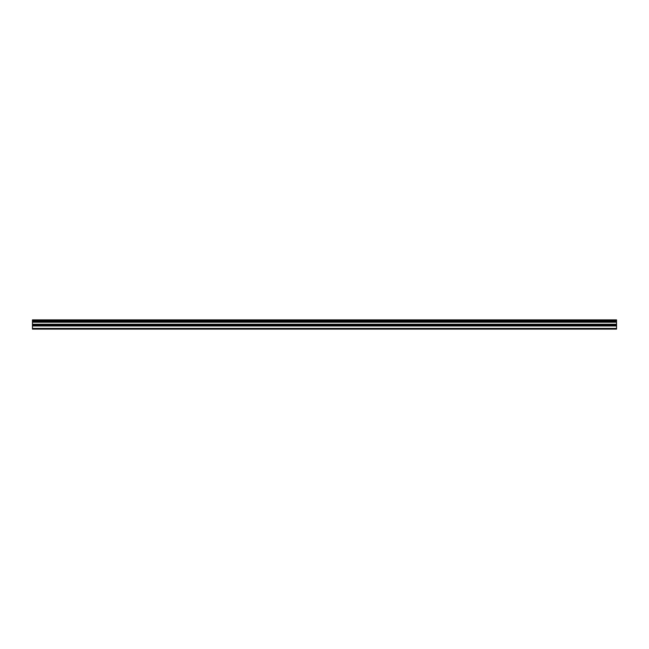 <?xml version="1.0" encoding="UTF-8"?>
<svg xmlns="http://www.w3.org/2000/svg" width="649" height="649" viewBox="0 0 649 649"><rect width="100%" height="100%" fill="white"/><g stroke="black" fill="none" stroke-linecap="round" stroke-linejoin="round"><path stroke-width="0.97" d="M32.45 328.418L32.45 319.884L616.55 319.884L616.55 329.116L32.45 329.116L32.45 328.418L616.55 328.418M32.45 325.976L616.55 325.976M32.45 322.212L616.55 322.212M32.45 321.458L616.55 321.458M616.55 320.452L32.45 320.452M32.45 321.198L616.55 321.198M616.55 324.249L32.45 324.249M32.45 325.068L616.55 325.068"/></g></svg>

